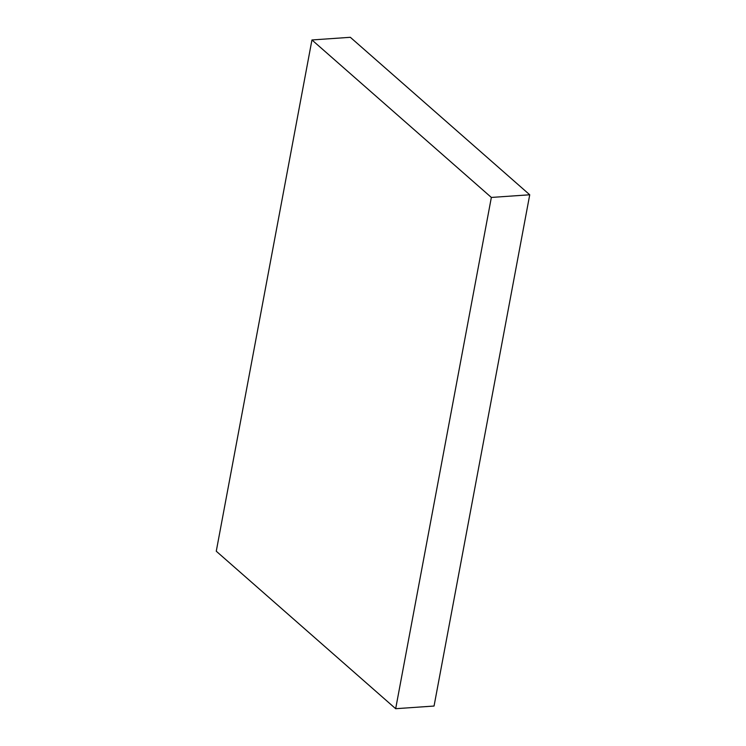 <?xml version="1.0" encoding="UTF-8"?>
<svg xmlns="http://www.w3.org/2000/svg" width="746" height="746" viewBox="0 0 746 746"><rect width="100%" height="100%" fill="white"/><g stroke="black" fill="none" stroke-linecap="round" stroke-linejoin="round"><path stroke-width="1.12" d="M216.265 551.219L311.949 39.958L491.353 197.438L395.669 708.7L216.265 551.219M491.353 197.438L529.735 194.781L350.331 37.3L311.949 39.958M529.735 194.781L434.051 706.042L395.669 708.7"/></g></svg>
